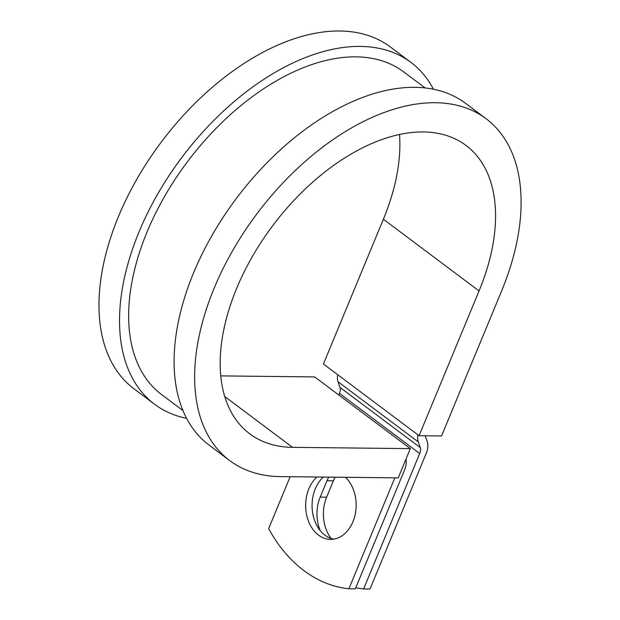 <?xml version="1.0" encoding="UTF-8"?>
<svg xmlns="http://www.w3.org/2000/svg" width="620" height="620" viewBox="0 0 620 620"><rect width="100%" height="100%" fill="white"/><g stroke="black" fill="none" stroke-linecap="round" stroke-linejoin="round"><path stroke-width="0.93" d="M331.181 538.501A34.116 25.257 90.6 0 1 326.624 497.186L333.397 480.818A34.116 25.257 90.6 0 1 335.133 477.191M320.261 530.658A34.116 25.257 90.6 0 1 320.199 497.116L326.98 480.748A34.116 25.257 90.6 0 1 328.716 477.121M316.921 476.997A34.116 25.257 -89.4 0 0 318.533 535.138A34.116 25.257 -89.4 0 0 330.538 539.4A34.116 25.257 -89.4 0 0 354.919 515.646A34.116 25.257 -89.4 0 0 345.487 477.307M323.338 477.067A34.116 25.257 -89.4 0 0 324.958 535.207A34.116 25.257 -89.4 0 0 333.746 539.152M405.922 459.296A19.096 11.284 126.9 0 1 404.488 470.146L355.33 588.845L348.905 588.775L394.855 477.834M348.905 588.775A149.195 110.445 -89.4 0 1 268.654 528.612L290.152 476.71M425.173 435.782A9.548 5.642 126.9 0 0 425.25 436.031L427.257 441.735A19.096 11.284 -53.1 0 1 426.126 453.6L370.039 589L363.622 588.93A149.195 110.445 -89.4 0 1 355.779 587.752M417.95 434.868A19.096 11.284 126.9 0 0 418.268 441.889L420.275 447.601A9.548 5.642 -53.1 0 1 419.701 453.53L363.622 588.93M337.691 374.705A19.096 11.284 126.9 0 0 338.016 381.726L340.016 387.438A9.548 5.642 -53.1 0 1 339.45 393.367L338.776 394.987M425.041 87.87L403.76 71.92A201.717 119.203 126.9 0 0 187.387 161.82A201.717 119.203 126.9 0 0 161.774 394.723L183.055 410.673M486.034 118.676A213.652 126.255 126.9 0 0 256.858 213.9A213.652 126.255 126.9 0 0 229.733 460.582L209.188 445.183A213.652 126.255 126.9 0 1 236.313 198.501A213.652 126.255 126.9 0 1 465.488 103.276L486.034 118.676A213.652 126.255 126.9 0 1 501.518 291.183L441.549 435.961L419.081 435.721L479.051 290.943A180.234 106.508 126.9 0 0 465.992 145.421A180.234 106.508 126.9 0 0 272.668 225.75A180.234 106.508 126.9 0 0 249.783 433.845A180.234 106.508 126.9 0 0 292.555 447.353L410.339 448.624L314.673 376.913L220.821 375.898M229.733 460.582A213.652 126.255 126.9 0 0 280.442 476.602L398.226 477.873L410.339 448.624M433.442 89.179A213.652 126.255 126.9 0 0 410.921 62.372L390.375 46.965A213.652 126.255 126.9 0 0 161.2 142.189A213.652 126.255 126.9 0 0 134.075 388.872L154.62 404.271A213.652 126.255 126.9 0 0 186.667 418.376M410.921 62.372A213.652 126.255 126.9 0 0 181.745 157.589A213.652 126.255 126.9 0 0 154.62 404.271M479.051 290.943L383.385 219.232A180.234 106.508 126.9 0 0 399.528 134.424M383.385 219.232L323.415 364.01L419.081 435.721M320.199 497.116L326.624 497.186M339.45 393.367L419.701 453.53M340.016 387.438L420.275 447.601M338.016 381.726L418.268 441.889M326.98 480.748L333.397 480.818M292.555 447.353L224.812 396.575"/></g></svg>
